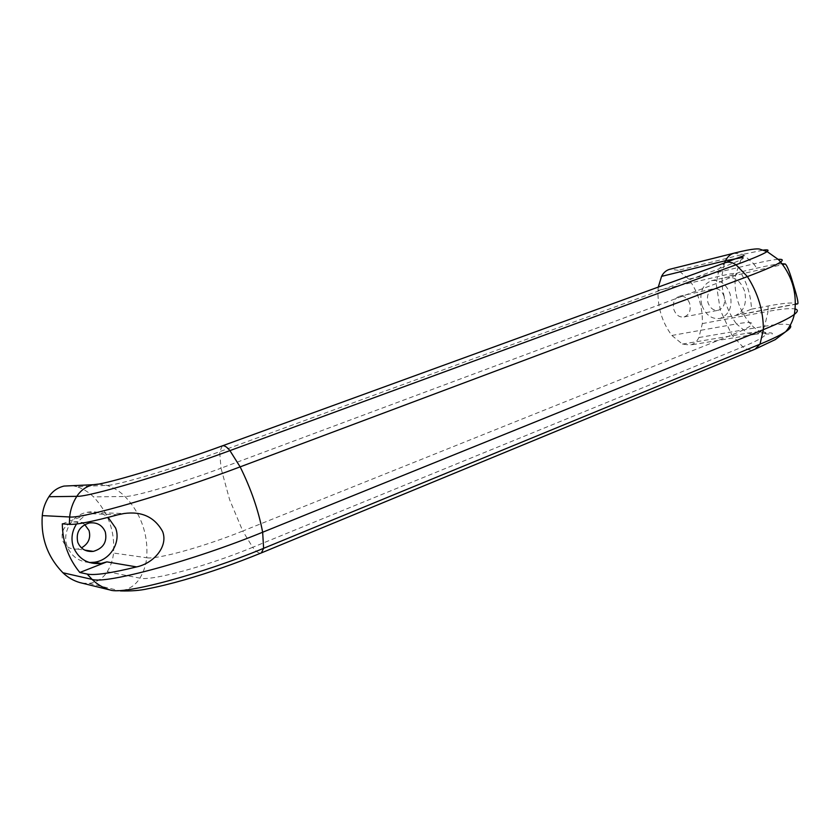 <?xml version="1.0" encoding="UTF-8"?>
<svg xmlns="http://www.w3.org/2000/svg" width="840" height="840" viewBox="0 0 840 840"><rect width="100%" height="100%" fill="white"/><g stroke="black" fill="none" stroke-linecap="round" stroke-linejoin="round"><path stroke-width="0.63" stroke-dasharray="4.2 3.15" d="M84.767 524.601C81.522 522.155 77.837 521.273 73.7 521.944C64.323 524.937 60.627 531.111 62.612 540.477C65.436 546.829 70.403 549.696 77.511 549.066L81.438 547.869M689.724 303.618C687.593 298.032 684.138 295.586 679.392 296.268C674.3 298.399 672.462 302.841 673.89 309.603C676.022 315.147 679.434 317.594 684.138 316.953C689.283 314.864 691.152 310.411 689.724 303.618M724.101 296.436C721.907 290.64 718.379 288.089 713.528 288.792C708.341 290.966 706.482 295.565 707.952 302.579C710.136 308.332 713.633 310.884 718.421 310.233C723.671 308.081 725.561 303.481 724.101 296.436M89.261 562.506C78.603 561.54 71.253 556.175 67.2 546.409C61.677 532.329 72.061 514.836 87.203 512.284C95.067 510.909 102.039 512.61 108.118 517.377M62.307 523.835L89.66 513.67C84.231 515.739 79.863 519.173 76.555 523.971M701.747 304.941C699.174 292.625 702.429 284.54 711.512 280.675C720.079 279.426 726.296 283.909 730.159 294.126C732.743 306.548 729.393 314.632 720.111 318.402C711.722 319.515 705.6 315.021 701.747 304.941M744.555 291.102C740.649 280.728 734.38 276.171 725.75 277.431L740.282 271.981C747.17 283.206 750.908 295.596 751.496 309.162L736.008 315.231C744.272 310.727 747.117 302.683 744.555 291.102M781.988 263.739C777.01 263.981 768.579 265.461 756.725 268.191L740.282 271.981M751.496 309.162L768.075 306.002C783.993 302.967 793.663 302.232 797.087 303.776L797.475 303.912M742.476 257.512C744.261 257.586 743.726 258.394 740.87 259.917L719.145 268.81L716.195 283.584L720.279 310.044L731.798 334.95L742.802 346.846C746.897 349.818 750.792 350.669 754.509 349.398M658.287 287.081L657.982 290.43C657.552 307.409 662.172 322.413 671.864 335.465L682.405 344.075L690.165 345.041C693.998 344.085 696.917 341.576 698.922 337.533L702.356 323.579C702.765 306.968 698.24 292.163 688.779 279.163L678.342 270.333L742.938 254.363L763.403 250.089M698.922 337.533L764.589 326.288C778.89 323.841 787.427 323.526 790.167 325.343M682.405 344.075L747.474 333.186C760.62 331.012 766.815 331.286 766.07 333.994L766.059 334.026C764.652 336.735 756.903 341.008 742.802 346.846L252.703 547.302C256.274 551.933 259.172 553.791 261.397 552.888M678.342 270.333L670.183 269.178M82.12 583.139L89.156 583.391C96.968 582.267 102.995 578.382 107.247 571.725C110.806 565.908 112.907 559.682 113.537 553.035C115.017 531.321 108.35 512.6 93.502 496.87C88.82 492.177 83.255 488.786 76.829 486.675L106.953 485.394C117.107 485.468 173.387 468.731 219.639 451.679L719.145 268.81L725.088 262.752M107.247 571.725L139.902 578.141C151.074 581.28 207.428 566.055 252.703 547.302L242.76 531.027L731.798 334.95C742.591 330.593 749.154 327.264 751.453 324.986L751.453 324.986C755.486 329.185 760.357 332.189 766.07 333.994L772.086 334.131C773.65 332.356 768.138 332.399 755.528 334.257L747.474 333.186L736.501 323.915C748.839 321.762 753.827 322.108 751.453 324.975C745.3 318.203 740.827 310.475 738.034 301.812C735.294 293.149 734.444 284.319 735.452 275.331L716.195 283.584L221.015 468.185L229.614 499.685L242.76 531.027C204.141 546.683 156.46 559.818 146.653 557.75C145.982 564.995 143.734 571.788 139.902 578.141C135.334 585.417 128.845 589.68 120.425 590.919L110.345 590.058M76.829 486.675L72.502 485.678M98.564 484.071L106.953 485.394C113.894 487.694 119.9 491.4 124.961 496.514C132.825 504.661 138.653 514.048 142.443 524.674C146.171 535.322 147.567 546.347 146.653 557.75L113.537 553.035M671.864 335.465L736.501 323.915C731.567 317.3 727.808 309.781 725.225 301.371L722.484 288.614L721.885 275.678C735.084 272.675 739.61 272.559 735.452 275.331L740.849 259.928M118.083 514.742L89.66 513.67M724.668 277.778L782.628 264.569M797.087 303.776L736.008 315.231M657.982 290.43L721.885 275.678L724.532 262.962M733.856 253.218L742.938 254.363L753.806 263.875C765.219 261.188 773.367 259.675 778.25 259.35M688.779 279.163L753.806 263.875L756.725 268.191M768.075 306.002L768.075 311.399C781.641 308.889 790.65 308.081 795.091 308.973M702.356 323.579L768.075 311.399L764.589 326.288C762.521 330.593 759.507 333.249 755.528 334.257L690.165 345.041M222.359 445.851L219.639 451.679L221.015 468.185C181.85 482.885 134.201 496.86 124.961 496.514L93.502 496.87M73.7 521.944L89.323 522.963M679.392 296.268L713.528 288.792M87.203 512.284L123.963 513.524M711.512 280.675L725.75 277.431M720.111 318.402L795.354 304.311M684.138 316.953L718.421 310.233M77.511 549.066L84.767 550.126M743.053 255.917C744.45 254.803 743.726 256.137 740.87 259.917M89.156 583.391L120.425 590.919"/><path stroke-width="1.26" d="M81.438 547.869C88.463 543.837 90.983 538.041 89.019 530.502L84.767 524.601M105.294 531.909C102.281 525.084 96.957 522.102 89.323 522.963C79.558 526.092 75.716 532.571 77.795 542.377C80.734 549.034 85.911 552.038 93.324 551.376C103.373 548.384 107.363 541.895 105.294 531.909M108.118 517.377L115.595 527.993C121.202 542.388 110.135 560.375 94.227 562.264L89.261 562.506M76.555 523.971C71.809 531.384 70.781 539.154 73.458 547.302C78.687 559.125 87.854 564.512 100.947 563.451L106.88 561.876L79.811 572.481C68.386 558.474 62.559 542.251 62.307 523.835L69.332 524.349C76.325 524.801 92.568 521.598 118.083 514.742L123.963 513.524C141.74 511.077 154.613 517.062 162.593 531.457C168.515 546.494 153.605 563.356 136.616 566.905C111.006 573.184 94.532 575.568 87.192 574.067L79.811 572.481M795.354 304.311L797.475 303.912C798.714 304.006 797.496 298.053 793.821 286.062C790.073 272.895 787.206 265.534 785.222 263.97L781.988 263.739M670.183 269.178L669.596 269.325C666.13 270.354 663.453 272.706 661.574 276.37L725.55 260.684L742.476 257.512M763.403 250.089C767.886 249.522 769.115 250.016 767.077 251.559L767.057 251.58C763.634 254.016 753.291 258.416 736.04 264.789C732.186 262.196 728.543 261.524 725.088 262.752L743.053 255.917M790.167 325.343C791.669 326.56 790.22 328.65 785.81 331.621L785.715 331.674C780.538 335.076 771.971 339.245 760 344.19L763.371 329.637C763.371 310.989 758.048 293.307 747.4 276.591L736.04 264.789L229.918 450.618C226.779 446.765 224.207 445.2 222.212 445.904C168.893 465.476 102.218 485.342 93.135 484.722L98.564 484.071M661.574 276.37L658.287 287.081M72.502 485.678L64.04 486.066C57.593 487.641 52.553 491.19 48.909 496.713C45.181 502.519 42.977 508.82 42.273 515.603C40.709 537.947 47.586 556.994 62.916 572.764C67.725 577.405 73.364 580.682 79.821 582.582L110.345 590.058C123.868 594.972 201.684 574.119 263.613 548.31L760 344.19L755.045 349.178L775.278 339.612L785.81 331.621M48.909 496.713L76.808 496.346C88.904 497.06 166.614 474.023 229.918 450.618L240.135 466.872L747.4 276.591C765.25 269.861 776.318 264.999 780.612 262.017L778.544 259.654L767.077 251.559L760.043 249.26C759.224 248.797 754.835 247.863 733.856 253.218C730.254 254.299 727.493 256.788 725.55 260.684L724.532 262.962M79.821 582.582L82.12 583.139M782.628 264.569L785.222 263.97M136.616 566.905L106.88 561.876M778.25 259.35C782.639 259.077 783.426 259.97 780.623 262.007C792.824 277.347 797.412 294.819 794.356 314.401L794.336 314.412C789.327 318.203 779.005 323.274 763.371 329.637L262.658 532.235C258.51 510.552 251.003 488.754 240.135 466.872C169.712 493.521 82.583 518.857 69.657 516.978C70.403 509.555 72.786 502.677 76.808 496.346C80.734 490.308 86.173 486.433 93.135 484.722L64.04 486.066M795.091 308.973C798.294 309.719 798.053 311.535 794.356 314.401M754.509 349.398L261.397 552.888L263.613 548.31L262.658 532.235C193.253 560.69 106.05 584.377 92.064 579.39L87.192 574.067M110.345 590.058C103.362 588.01 97.272 584.451 92.064 579.39L62.916 572.764M69.332 524.349L69.657 516.978L42.273 515.603M94.227 562.264L100.947 563.451M84.767 550.126L93.324 551.376M785.715 331.674C789.999 326.676 792.876 320.922 794.336 314.412M669.596 269.325L733.856 253.218M222.359 445.851L725.088 262.752M261.397 552.888C235.746 563.399 210.126 572.376 184.537 579.821C170.541 583.8 158.225 586.803 147.599 588.819C140.322 590.489 131.271 591.192 120.425 590.919"/></g></svg>
